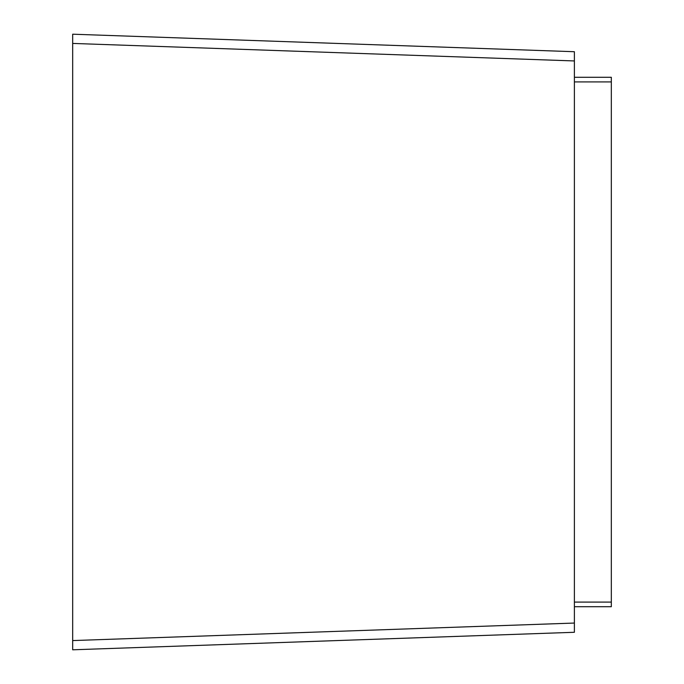 <?xml version="1.0" encoding="UTF-8"?>
<svg xmlns="http://www.w3.org/2000/svg" width="684" height="684" viewBox="0 0 684 684"><rect width="100%" height="100%" fill="white"/><g stroke="black" fill="none" stroke-linecap="round" stroke-linejoin="round"><path stroke-width="1.03" d="M72.675 649.8L574.389 632.281L574.389 623.056L574.389 632.281L72.675 649.8L72.675 34.2L574.389 51.719L574.389 60.944L574.389 51.719L72.675 34.2M72.675 43.425L574.389 60.944L574.389 623.056L72.675 640.575M574.389 77.292L611.325 77.292L611.325 606.708L574.389 606.708M611.325 602.091L574.389 602.091M611.325 81.909L574.389 81.909"/></g></svg>
